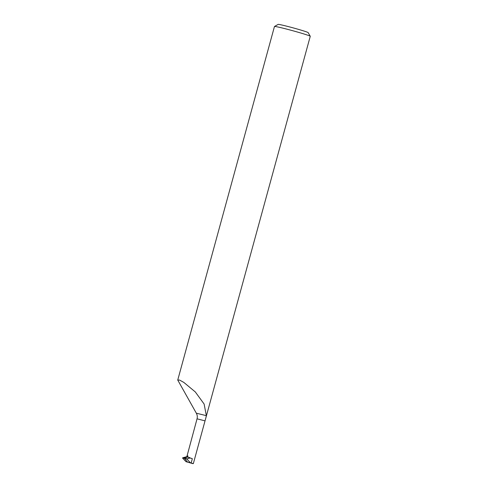 <?xml version="1.0" encoding="UTF-8"?>
<svg xmlns="http://www.w3.org/2000/svg" width="488" height="488" viewBox="0 0 488 488"><rect width="100%" height="100%" fill="white"/><g stroke="black" fill="none" stroke-linecap="round" stroke-linejoin="round"><path stroke-width="0.73" d="M274.488 26.48L278.142 24.4A15.579 0.634 15.3 0 1 297.174 28.999A15.579 0.634 15.3 0 1 308.166 32.617L310.246 36.258A18.55 0.756 -164.7 0 0 297.161 31.958A18.55 0.756 -164.7 0 0 274.488 26.48A18.55 0.756 -164.7 0 0 274.463 26.505L177.742 380.06L196.329 413.19L206.351 415.666L204.112 404.021L195.304 391.937L183.805 382.397L179.529 380.054L177.742 380.06M193.339 463.6L185.995 461.685L192.711 463.594A18.55 0.756 15.3 0 0 193.339 463.6L310.258 36.295A18.55 0.756 -164.7 0 0 310.246 36.258M205.033 420.87L197.042 418.826L186.855 456.67L182.671 457.799L186.934 459.11L190.344 462.709M187.935 455.914L187.008 456.121L187.935 455.914L187.63 457.036L186.855 456.67M191.18 462.953L192.339 458.696L187.63 457.036L184.183 458.128L187.008 458.83L190.094 458L187.849 457.14M188.374 457.268L189.57 457.567M192.339 458.696L190.094 458M182.671 457.799L184.183 458.128L187.514 462.008M182.591 458.086L185.995 461.685M205.802 418.112L206.351 415.666M197.042 418.826C197.555 416.88 197.317 415.001 196.329 413.19"/></g></svg>
